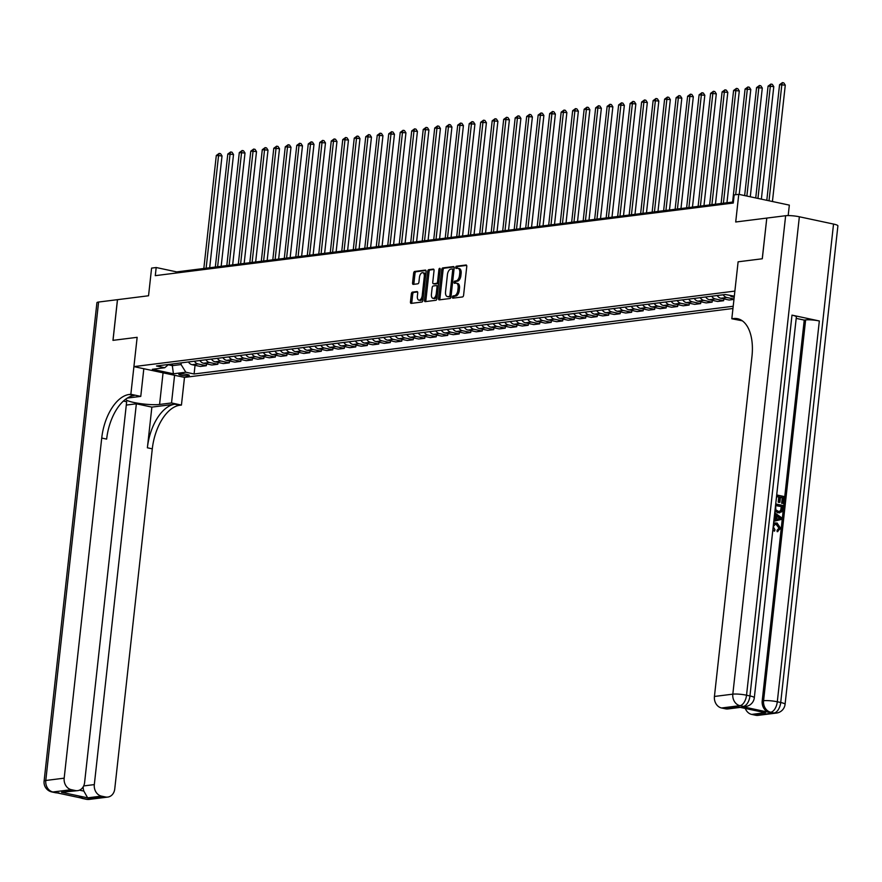 <?xml version="1.0" encoding="UTF-8"?>
<svg xmlns="http://www.w3.org/2000/svg" width="882" height="882" viewBox="0 0 882 882"><rect width="100%" height="100%" fill="white"/><g stroke="black" fill="none" stroke-linecap="round" stroke-linejoin="round"><path stroke-width="1.32" d="M452.411 297.113A1.136 0.606 -78 0 0 452.918 298.149L462.51 296.947A1.632 0.871 -78 0 0 463.59 295.238L466.765 266.485A1.632 0.871 -78 0 0 466.203 265.008A1.632 0.871 -78 0 0 466.038 264.997L456.446 266.199A1.136 0.606 -78 0 0 456.192 268.437L457.438 268.282A5.204 2.8 -78 0 1 457.956 268.304A5.204 2.8 -78 0 1 459.765 273.034L459.5 275.427A5.204 2.8 -78 0 1 456.049 280.906L454.803 281.06A1.136 0.606 -78 0 0 454.561 283.298L455.796 283.133A5.204 2.8 -78 0 1 456.325 283.155A5.204 2.8 -78 0 1 458.122 287.885L457.857 290.277A5.204 2.8 -78 0 1 454.406 295.757L453.161 295.911A1.136 0.606 -78 0 0 452.411 297.113M456.325 283.155L457.692 283.453A5.204 2.8 -78 0 1 459.489 288.182L459.224 290.575A5.204 2.8 -78 0 1 455.774 296.043L454.528 296.209A1.136 0.606 -78 0 0 453.822 298.039M466.622 265.383L457.813 266.496A1.136 0.606 -78 0 0 457.097 268.326M457.956 268.304L459.324 268.591A5.204 2.8 -78 0 1 461.132 273.321L460.867 275.713A5.204 2.8 -78 0 1 457.416 281.193L456.17 281.347A1.136 0.606 -78 0 0 455.465 283.177M188.428 375.743A5.303 0.827 -173.7 0 0 189.332 375.39A5.303 0.827 -173.7 0 0 185.639 374.2A5.303 0.827 -173.7 0 0 179.685 373.88A5.303 0.827 -173.7 0 0 178.781 374.233A5.303 0.827 -173.7 0 0 182.475 375.434A5.303 0.827 -173.7 0 0 188.428 375.743M412.434 292.129A1.632 0.871 -78 0 0 411.354 293.838L410.461 301.909A1.632 0.871 -78 0 0 411.034 303.386A1.632 0.871 -78 0 0 411.188 303.397L421.839 302.052A1.632 0.871 -78 0 0 422.919 300.343L426.094 271.59A1.632 0.871 -78 0 0 425.532 270.113A1.632 0.871 -78 0 0 425.367 270.101L414.716 271.447A1.632 0.871 -78 0 0 413.636 273.155L412.567 282.902A1.632 0.871 -78 0 0 413.129 284.379A1.632 0.871 -78 0 0 413.294 284.379L417.848 283.806A1.632 0.871 -78 0 0 418.928 282.097L419.457 277.268A4.355 2.337 -78 0 1 422.787 272.703A4.355 2.337 -78 0 1 424.286 276.661L422.202 295.591A4.355 2.337 -78 0 1 418.884 300.145A4.355 2.337 -78 0 1 417.373 296.198L417.715 293.045A1.632 0.871 -78 0 0 417.153 291.567A1.632 0.871 -78 0 0 416.999 291.556L412.434 292.129L413.801 292.427A1.632 0.871 -78 0 0 412.721 294.136L411.828 302.195A1.632 0.871 -78 0 0 411.971 303.298M766.745 218.097L735.709 221.988L738.763 194.327L734.166 194.9L733.262 203.036L155.287 275.658L156.191 267.522L151.594 268.106L148.54 295.768L117.504 299.671L113.006 340.353L137.151 337.321L133.91 366.614L734.871 291.104L738.113 261.811L731.817 318.766L733.482 318.556A41.432 22.259 102 0 1 737.628 318.722A41.432 22.259 102 0 1 751.971 356.35L714.431 696.46L732.821 694.156L785.642 215.715L766.789 218.086L762.302 258.768L738.113 261.811L762.246 258.779L766.789 218.097M438.541 298.381A1.632 0.871 -78 0 0 439.104 299.858A1.632 0.871 -78 0 0 439.269 299.869L449.919 298.524A1.632 0.871 -78 0 0 451 296.815L454.175 268.062A1.632 0.871 -78 0 0 453.602 266.585A1.632 0.871 -78 0 0 453.447 266.585L442.797 267.919A1.632 0.871 -78 0 0 441.717 269.627L438.541 298.381L439.909 298.667A1.632 0.871 -78 0 0 440.041 299.77M435.884 300.288L425.223 301.633A1.632 0.871 -78 0 1 425.069 301.622A1.632 0.871 -78 0 1 424.507 300.145L427.682 271.391A1.632 0.871 -78 0 1 428.751 269.683L433.316 269.109A1.632 0.871 -78 0 1 433.481 269.12A1.632 0.871 -78 0 1 434.043 270.598L432.753 282.251A1.632 0.871 -78 0 0 433.316 283.728A1.632 0.871 -78 0 0 433.481 283.739L436.502 283.354A1.632 0.871 -78 0 0 437.582 281.645L438.927 269.506A1.136 0.606 -78 0 1 440.184 269.352L436.954 298.579A1.632 0.871 -78 0 1 435.884 300.288M732.953 308.491L184.492 377.397L133.91 366.614M734.32 296.176L725.28 294.511L156.5 365.975L164.769 367.739L168.572 364.453M733.207 306.252L194.095 373.99L185.826 372.226L173.412 373.792L152.354 369.293L164.769 367.739M788.177 215.583L789.335 205.12L738.763 194.327M733.383 201.956L176.698 271.899L156.191 267.522M172.519 363.957L172.332 365.655L181.075 364.553L181.262 362.866M168.208 364.773L172.332 365.655L173.412 373.792M176.576 272.99L176.698 271.899M717.209 295.525A6.626 5.49 -97.2 0 0 720.87 298.259L729.138 300.023L733.956 299.417M723.824 298.888L723.626 300.718L715.346 298.954A6.626 5.49 -97.2 0 1 711.686 296.22M705.71 296.969A6.626 5.49 -97.2 0 0 709.371 299.704L717.639 301.468L723.626 300.718M712.325 300.332L712.127 302.162L703.858 300.398A6.626 5.49 -97.2 0 1 700.198 297.664M694.222 298.414A6.626 5.49 -97.2 0 0 697.883 301.148L706.151 302.912L712.127 302.162M700.837 301.776L700.628 303.606L692.359 301.842A6.626 5.49 -97.2 0 1 688.699 299.108M682.723 299.858A6.626 5.49 -97.2 0 0 686.383 302.592L694.652 304.356L700.628 303.606M689.338 303.221L689.14 305.051L680.86 303.287A6.626 5.49 -97.2 0 1 677.2 300.553M671.224 301.302A6.626 5.49 -97.2 0 0 674.884 304.036L683.153 305.8L689.14 305.051M677.839 304.665L677.641 306.495L669.372 304.731A6.626 5.49 -97.2 0 1 665.712 301.997M659.736 302.747A6.626 5.49 -97.2 0 0 663.396 305.481L671.665 307.245L677.641 306.495M666.351 306.109L666.142 307.939L657.873 306.175A6.626 5.49 -97.2 0 1 654.212 303.441M648.237 304.191A6.626 5.49 -97.2 0 0 651.897 306.925L660.166 308.689L666.142 307.939M654.852 307.553L654.653 309.384L646.385 307.62A6.626 5.49 -97.2 0 1 642.724 304.885M636.738 305.635A6.626 5.49 -97.2 0 0 640.398 308.369L648.678 310.133L654.653 309.384M643.353 308.998L643.154 310.828L634.886 309.064A6.626 5.49 -97.2 0 1 631.225 306.33M625.25 307.079A6.626 5.49 -97.2 0 0 628.91 309.814L637.179 311.578L643.154 310.828M631.865 310.442L631.655 312.272L623.387 310.508A6.626 5.49 -97.2 0 1 619.726 307.774M613.751 308.524A6.626 5.49 -97.2 0 0 617.411 311.258L625.68 313.022L631.655 312.272M620.366 311.886L620.167 313.716L611.899 311.952A6.626 5.49 -97.2 0 1 608.238 309.218M602.252 309.968A6.626 5.49 -97.2 0 0 605.912 312.702L614.192 314.466L620.167 313.716M608.867 313.33L608.668 315.161L600.399 313.397A6.626 5.49 -97.2 0 1 596.739 310.662M590.764 311.412A6.626 5.49 -97.2 0 0 594.424 314.146L602.693 315.91L608.668 315.161M597.379 314.775L597.18 316.605L588.9 314.841A6.626 5.49 -97.2 0 1 585.24 312.107M579.265 312.856A6.626 5.49 -97.2 0 0 582.925 315.591L591.194 317.355L597.18 316.605M585.88 316.219L585.681 318.049L577.412 316.285A6.626 5.49 -97.2 0 1 573.752 313.551M567.776 314.301A6.626 5.49 -97.2 0 0 571.437 317.035L579.706 318.799L585.681 318.049M574.391 317.663L574.182 319.493L565.913 317.729A6.626 5.49 -97.2 0 1 562.253 314.995M556.277 315.745A6.626 5.49 -97.2 0 0 559.938 318.479L568.206 320.243L574.182 319.493M562.892 319.108L562.694 320.938L554.414 319.174A6.626 5.49 -97.2 0 1 550.754 316.44M544.778 317.189A6.626 5.49 -97.2 0 0 548.439 319.923L556.707 321.687L562.694 320.938M551.393 320.552L551.195 322.382L542.926 320.618A6.626 5.49 -97.2 0 1 539.266 317.884M533.29 318.634A6.626 5.49 -97.2 0 0 536.951 321.368L545.219 323.132L551.195 322.382M539.905 321.996L539.696 323.826L531.427 322.062A6.626 5.49 -97.2 0 1 527.767 319.328M521.791 320.078A6.626 5.49 -97.2 0 0 525.452 322.812L533.72 324.576L539.696 323.826M528.406 323.44L528.208 325.271L519.939 323.507A6.626 5.49 -97.2 0 1 516.268 320.772M510.292 321.522A6.626 5.49 -97.2 0 0 513.952 324.256L522.232 326.02L528.208 325.271M516.907 324.885L516.709 326.715L508.44 324.951A6.626 5.49 -97.2 0 1 504.78 322.217M498.804 322.966A6.626 5.49 -97.2 0 0 502.464 325.701L510.733 327.465L516.709 326.715M505.419 326.329L505.21 328.159L496.941 326.395A6.626 5.49 -97.2 0 1 493.281 323.661M487.305 324.411A6.626 5.49 -97.2 0 0 490.965 327.145L499.234 328.909L505.21 328.159M493.92 327.773L493.722 329.603L485.453 327.839A6.626 5.49 -97.2 0 1 481.793 325.105M475.806 325.855A6.626 5.49 -97.2 0 0 479.466 328.589L487.746 330.353L493.722 329.603M482.421 329.218L482.222 331.048L473.954 329.284A6.626 5.49 -97.2 0 1 470.293 326.549M464.318 327.299A6.626 5.49 -97.2 0 0 467.978 330.033L476.247 331.797L482.222 331.048M470.933 330.662L470.723 332.492L462.455 330.728A6.626 5.49 -97.2 0 1 458.794 327.994M452.819 328.743A6.626 5.49 -97.2 0 0 456.479 331.478L464.748 333.242L470.723 332.492M459.434 332.106L459.235 333.936L450.967 332.172A6.626 5.49 -97.2 0 1 447.306 329.438M441.32 330.188A6.626 5.49 -97.2 0 0 444.991 332.922L453.26 334.686L459.235 333.936M447.946 333.55L447.736 335.38L439.468 333.617A6.626 5.49 -97.2 0 1 435.807 330.882M429.832 331.632A6.626 5.49 -97.2 0 0 433.492 334.366L441.761 336.13L447.736 335.38M436.447 334.995L436.248 336.825L427.968 335.061A6.626 5.49 -97.2 0 1 424.308 332.327M418.333 333.076A6.626 5.49 -97.2 0 0 421.993 335.81L430.262 337.574L436.248 336.825M424.948 336.439L424.749 338.269L416.48 336.505A6.626 5.49 -97.2 0 1 412.82 333.771M406.845 334.521A6.626 5.49 -97.2 0 0 410.505 337.255L418.774 339.019L424.749 338.269M413.46 337.883L413.25 339.713L404.981 337.949A6.626 5.49 -97.2 0 1 401.321 335.215M395.345 335.965A6.626 5.49 -97.2 0 0 399.006 338.699L407.275 340.463L413.25 339.713M401.96 339.327L401.762 341.158L393.493 339.394A6.626 5.49 -97.2 0 1 389.822 336.659M383.846 337.409A6.626 5.49 -97.2 0 0 387.507 340.143L395.775 341.907L401.762 341.158M390.461 340.772L390.263 342.602L381.994 340.838A6.626 5.49 -97.2 0 1 378.334 338.104M372.358 338.853A6.626 5.49 -97.2 0 0 376.019 341.588L384.287 343.352L390.263 342.602M378.973 342.216L378.764 344.046L370.495 342.282A6.626 5.49 -97.2 0 1 366.835 339.548M360.859 340.298A6.626 5.49 -97.2 0 0 364.52 343.032L372.788 344.796L378.764 344.046M367.474 343.66L367.276 345.49L359.007 343.726A6.626 5.49 -97.2 0 1 355.347 340.992M349.36 341.742A6.626 5.49 -97.2 0 0 353.021 344.476L361.3 346.24L367.276 345.49M355.975 345.105L355.777 346.935L347.508 345.171A6.626 5.49 -97.2 0 1 343.848 342.437M337.872 343.186A6.626 5.49 -97.2 0 0 341.532 345.92L349.801 347.684L355.777 346.935M344.487 346.549L344.278 348.379L336.009 346.615A6.626 5.49 -97.2 0 1 332.349 343.881M326.373 344.63A6.626 5.49 -97.2 0 0 330.033 347.365L338.302 349.129L344.278 348.379M332.988 347.993L332.79 349.823L324.521 348.059A6.626 5.49 -97.2 0 1 320.861 345.325M314.874 346.075A6.626 5.49 -97.2 0 0 318.545 348.809L326.814 350.573L332.79 349.823M321.489 349.437L321.291 351.268L313.022 349.504A6.626 5.49 -97.2 0 1 309.362 346.769M303.386 347.519A6.626 5.49 -97.2 0 0 307.046 350.253L315.315 352.017L321.291 351.268M310.001 350.893L309.803 352.712L301.523 350.948A6.626 5.49 -97.2 0 1 297.862 348.214M291.887 348.963A6.626 5.49 -97.2 0 0 295.547 351.697L303.816 353.462L309.803 352.712M298.502 352.337L298.303 354.156L290.035 352.392A6.626 5.49 -97.2 0 1 286.374 349.658M280.399 350.408A6.626 5.49 -97.2 0 0 284.059 353.142L292.328 354.906L298.303 354.156M287.014 353.781L286.804 355.6L278.536 353.836A6.626 5.49 -97.2 0 1 274.875 351.102M268.9 351.852A6.626 5.49 -97.2 0 0 272.56 354.586L280.829 356.35L286.804 355.6M275.515 355.226L275.316 357.045L267.048 355.281A6.626 5.49 -97.2 0 1 263.376 352.546M257.401 353.296A6.626 5.49 -97.2 0 0 261.061 356.03L269.33 357.794L275.316 357.045M264.016 356.67L263.817 358.489L255.548 356.725A6.626 5.49 -97.2 0 1 251.888 353.991M245.913 354.74A6.626 5.49 -97.2 0 0 249.573 357.475L257.842 359.239L263.817 358.489M252.528 358.114L252.318 359.933L244.049 358.169A6.626 5.49 -97.2 0 1 240.389 355.435M234.414 356.185A6.626 5.49 -97.2 0 0 238.074 358.919L246.343 360.683L252.318 359.933M241.029 359.558L240.83 361.377L232.561 359.613A6.626 5.49 -97.2 0 1 228.901 356.879M222.914 357.629A6.626 5.49 -97.2 0 0 226.575 360.363L234.855 362.127L240.83 361.377M229.529 361.003L229.331 362.822L221.062 361.058A6.626 5.49 -97.2 0 1 217.402 358.324M211.426 359.073A6.626 5.49 -97.2 0 0 215.087 361.807L223.355 363.571L229.331 362.822M218.041 362.447L217.832 364.266L209.563 362.502A6.626 5.49 -97.2 0 1 205.903 359.768M199.927 360.517A6.626 5.49 -97.2 0 0 203.588 363.252L211.856 365.016L217.832 364.266M206.542 363.891L206.344 365.71L198.075 363.946A6.626 5.49 -97.2 0 1 194.415 361.212M188.428 361.962A6.626 5.49 -97.2 0 0 192.1 364.696L200.368 366.46L206.344 365.71M195.043 365.335L194.095 373.99M734.199 297.212L732.358 296.815A6.626 5.49 -97.2 0 1 729.855 295.481M734 299.031L726.845 297.51A6.626 5.49 -97.2 0 1 723.185 294.775M181.075 364.553L185.826 372.226M454.032 266.97L444.164 268.205A1.632 0.871 -78 0 0 443.084 269.925L439.909 298.667M449.17 296.418A1.136 0.606 -78 0 0 449.93 295.216L452.709 269.98A1.136 0.606 -78 0 0 452.201 268.944L450.889 269.109A5.204 2.8 -78 0 0 447.439 274.578L445.542 291.832A5.204 2.8 -78 0 0 447.339 296.561A5.204 2.8 -78 0 0 447.858 296.584L450.537 296.705A1.136 0.606 -78 0 0 451.055 296.264M454.01 269.561A1.136 0.606 -78 0 0 453.568 269.231L452.422 268.988M448.221 296.661A5.204 2.8 -78 0 0 448.706 296.848A5.204 2.8 -78 0 0 449.225 296.87L447.858 296.584M450.537 296.705L449.225 296.87M433.9 269.495L430.118 269.969A1.632 0.871 -78 0 0 429.049 271.689L425.874 300.431A1.632 0.871 -78 0 0 426.006 301.534M434.528 283.96A1.632 0.871 -78 0 0 434.683 284.026A1.632 0.871 -78 0 0 434.848 284.026L437.869 283.651A1.632 0.871 -78 0 0 438.696 282.857M431.419 294.356A4.355 2.337 -78 0 0 432.919 298.303A4.355 2.337 -78 0 0 436.248 293.75L436.987 287.08A1.632 0.871 -78 0 0 436.425 285.603A1.632 0.871 -78 0 0 436.259 285.592L433.227 285.977A1.632 0.871 -78 0 0 432.158 287.686L431.419 294.356M432.919 298.303L434.286 298.601A4.355 2.337 -78 0 0 437.296 295.569M438.288 286.496A1.632 0.871 -78 0 0 437.792 285.889A1.632 0.871 -78 0 0 437.626 285.889L436.568 285.658M417.583 291.942L413.801 292.427M418.884 300.145L420.251 300.442A4.355 2.337 -78 0 0 423.25 297.41M425.664 275.471A4.355 2.337 -78 0 0 424.154 273.001L422.787 272.703M425.962 270.498L416.084 271.733A1.632 0.871 -78 0 0 415.003 273.442L413.934 283.188A1.632 0.871 -78 0 0 414.066 284.291M772.434 201.515L785.278 85.157L779.567 84.716L766.8 200.313M769.016 200.776L781.86 84.429L782.433 82.61L783.8 82.908L785.278 85.157M779.567 84.716L782.433 82.61M761.364 199.145L773.79 86.601L768.068 86.16L755.731 197.943M757.947 198.417L770.372 85.874L770.934 84.055L772.301 84.352L773.79 86.601M768.068 86.16L770.934 84.055M750.284 196.785L762.291 88.046L756.569 87.605L744.651 195.584M746.867 196.058L758.873 87.318L759.446 85.499L760.813 85.797L762.291 88.046M756.569 87.605L759.446 85.499M739.215 194.426L750.791 89.49L745.081 89.049L732.6 202.055M735.676 194.713L747.374 88.762L747.947 86.943L749.314 87.241L750.791 89.49M745.081 89.049L747.947 86.943M726.955 202.761L739.303 90.934L733.581 90.493L721.112 203.499M723.405 203.202L735.886 90.207L736.448 88.387L737.815 88.685L739.303 90.934M733.581 90.493L736.448 88.387M773.536 523.654L777.031 522.949L780.68 528.329L777.141 531.681L777.053 530.247L779.004 528.153L776.149 524.426L775.013 524.305M777.88 531.592L777.792 530.159L779.743 528.064L776.888 524.327L775.355 524.239L773.227 526.642L774.98 529.817L774.561 531.14L772.786 530.49M773.58 523.258L775.046 522.938M773.966 519.807L775.002 519.575L775.465 515.419L774.517 514.768M776.711 494.945L784.087 496.522L783.326 503.413L781.639 503.302L782.257 497.79L780.438 497.404M783.326 503.413L782.378 503.203L782.984 497.702L780.46 497.161L779.897 502.288L779.159 502.387L778.211 502.189L778.784 497.051L776.656 496.599M741.983 706.57L743.361 706.394A9.945 8.247 82.8 0 0 745.676 706.493L744.298 706.669A9.945 8.247 -97.2 0 1 741.983 706.57L769.324 712.402A9.945 8.247 -97.2 0 1 762.202 700.892L763.58 700.716L805.619 319.923A9.945 1.543 6.3 0 1 819.334 320.971L791.992 315.139A9.945 1.543 6.3 0 1 796.358 316.925L754.319 697.728A9.945 1.543 -173.7 0 0 749.954 695.942L791.992 315.139M796.203 318.38L804.241 320.089L762.202 700.892M779.412 512.806L774.881 511.483M731.817 318.766L742.313 320.805M740.538 707.353L765.488 712.678L751.696 714.409L755.731 715.269L774.12 712.954L769.324 712.402M751.696 714.409A9.945 8.247 -97.2 0 1 745.29 708.455M819.334 320.971L777.296 701.774L780.713 702.502A9.945 5.347 -78 0 1 774.12 712.954A9.945 8.247 82.8 0 0 776.436 713.064L758.046 715.368A9.945 8.247 -97.2 0 1 755.731 715.269M785.642 215.715A9.945 1.543 6.3 0 1 799.357 216.774L833.534 224.061A9.945 1.543 6.3 0 1 837.9 225.847L785.079 704.288A9.945 1.543 -173.7 0 0 780.713 702.502L833.534 224.061M740.285 707.386L727.904 708.941A9.945 8.247 -97.2 0 1 725.588 708.841L739.381 707.11M799.357 216.774L746.536 695.214L749.954 695.942A9.945 5.347 -78 0 1 743.361 706.394L739.943 705.666L721.553 707.981L725.588 708.841M721.553 707.981A9.945 8.247 -97.2 0 1 714.431 696.46M804.241 320.089L805.619 319.923M733.482 318.556L738.399 319.604A41.432 22.259 102 0 1 740.031 319.505M765.488 712.678L762.412 712.017M779.897 502.288L778.949 502.09L779.523 496.963L776.678 496.357L775.917 502.123M779.523 496.963L778.784 497.051M778.949 502.09L778.211 502.189M782.984 497.702L782.257 497.79M782.378 503.203L781.639 503.302M775.719 503.964L783.095 505.54L781.673 511.869L778.144 512.685L774.98 510.579M775.686 505.364L775.785 509.807L778.321 511.306L779.776 511.406L781.43 510.27L781.992 506.709L775.686 505.364M778.144 512.685L777.417 512.773M781.992 506.709L775.653 505.607M779.368 511.439L780.691 510.358L781.254 506.808M781.43 510.27L780.691 510.358M781.772 508.693L781.033 508.782M773.955 519.873L775.741 519.487L776.193 515.331L774.583 514.217M774.738 512.784L781.728 517.844L781.562 519.399L773.801 521.306M779.258 517.425L777.097 515.937L776.733 519.278L780.702 518.418L777.042 516.499M776.193 515.331L775.465 515.419M775.741 519.487L775.002 519.575M776.733 519.211L779.964 518.506L778.519 517.514M780.702 518.418L779.964 518.506M776.888 524.327L776.149 524.426M779.743 528.064L779.004 528.153M777.792 530.159L777.053 530.247M774.561 531.14L772.886 529.619M89.402 799.39A9.945 9.945 0 0 1 86.083 799.246A9.945 5.347 -78 0 0 87.075 799.279L105.476 796.975A9.945 8.247 82.8 0 0 107.791 797.074L89.402 799.39A9.945 8.247 -97.2 0 1 87.075 799.279L52.909 791.992A9.945 8.247 -97.2 0 1 45.787 780.482L64.177 778.167A9.945 8.247 82.8 0 0 71.299 789.677L52.909 791.992A9.945 5.347 102 0 1 51.906 791.959A9.945 9.945 0 0 1 44.1 781.132A9.945 1.543 -173.7 0 1 45.787 780.482L98.597 302.041L117.449 299.671L112.962 340.353L137.151 337.321L130.856 394.276L129.202 394.486A41.432 22.259 -78 0 0 101.728 438.056L64.177 778.167M143.821 368.72L140.767 396.393L128.816 397.892A18.643 2.889 -173.7 0 0 127.151 398.19M125.663 399.215A18.643 2.889 -173.7 0 0 138.904 403.394A18.643 2.889 -173.7 0 0 159.576 404.452L171.527 402.953L181.438 405.07L179.785 405.268A41.432 22.259 -78 0 0 152.299 448.85L114.748 788.96A9.945 8.247 82.8 0 1 107.791 797.074M140.767 396.393L130.856 394.276M79.446 790.162L83.845 791.099L87.649 797.846L61.542 792.279L75.334 790.537A9.945 8.247 82.8 0 0 77.649 790.647A9.945 8.247 82.8 0 0 84.606 782.532L126.655 401.729L123.447 401.045M126.28 405.07L136.357 403.802L94.319 784.594A9.945 8.247 82.8 0 0 101.441 796.115L87.649 797.846M151.869 407.109L174.857 404.221A41.432 22.259 -78 0 0 147.382 447.791L151.869 407.109L136.357 403.802M75.334 790.537L71.299 789.677M44.1 781.132L96.921 302.702A9.945 1.543 6.3 0 1 98.597 302.041M174.581 375.291L171.527 402.953M184.492 377.397L181.438 405.07M105.476 796.975L101.441 796.115M83.845 791.099A9.945 8.247 -97.2 0 1 83.217 786.777M129.202 394.486L134.13 395.533A41.432 22.259 -78 0 0 106.645 439.104L101.728 438.056M61.542 792.279L77.649 790.647M715.456 204.205L727.804 92.378L722.093 91.937L709.613 204.944M711.906 204.646L724.387 91.651L724.96 89.832L726.327 90.129L727.804 92.378M722.093 91.937L724.96 89.832M703.968 205.649L716.305 93.823L710.594 93.382L698.114 206.388M700.418 206.09L712.888 93.095L713.461 91.276L714.828 91.574L716.305 93.823M710.594 93.382L713.461 91.276M692.469 207.094L704.817 95.267L699.095 94.826L686.626 207.832M688.919 207.535L701.399 94.539L701.962 92.72L703.329 93.018L704.817 95.267M699.095 94.826L701.962 92.72M680.97 208.538L693.318 96.711L687.607 96.27L675.127 209.277M677.431 208.979L689.9 95.984L690.474 94.165L691.841 94.462L693.318 96.711M687.607 96.27L690.474 94.165M669.482 209.982L681.819 98.156L676.108 97.715L663.628 210.721M665.932 210.423L678.412 97.428L678.975 95.609L680.342 95.906L681.819 98.156M676.108 97.715L678.975 95.609M657.983 211.426L670.331 99.6L664.609 99.159L652.14 212.165M654.433 211.867L666.913 98.872L667.476 97.064L668.843 97.351L670.331 99.6M664.609 99.159L667.476 97.064M646.484 212.871L658.832 101.044L653.121 100.603L640.641 213.609M642.945 213.312L655.414 100.316L655.988 98.508L657.355 98.795L658.832 101.044M653.121 100.603L655.988 98.508M634.996 214.315L647.344 102.488L641.622 102.047L629.142 215.054M631.446 214.756L643.926 101.761L644.488 99.953L645.856 100.239L647.344 102.488M641.622 102.047L644.488 99.953M623.497 215.759L635.845 103.933L630.123 103.492L617.654 216.498M619.947 216.2L632.427 103.205L633 101.397L634.367 101.684L635.845 103.933M630.123 103.492L633 101.397M611.998 217.204L624.346 105.377L618.635 104.936L606.154 217.942M608.459 217.645L620.928 104.649L621.501 102.841L622.868 103.128L624.346 105.377M618.635 104.936L621.501 102.841M600.51 218.648L612.858 106.821L607.136 106.38L594.666 219.386M596.96 219.089L609.44 106.094L610.002 104.285L611.369 104.572L612.858 106.821M607.136 106.38L610.002 104.285M589.011 220.092L601.359 108.266L595.648 107.825L583.167 220.831M585.461 220.533L597.941 107.538L598.514 105.73L599.881 106.016L601.359 108.266M595.648 107.825L598.514 105.73M577.523 221.536L589.86 109.71L584.149 109.269L571.668 222.275M573.973 221.977L586.442 108.982L587.015 107.174L588.382 107.461L589.86 109.71M584.149 109.269L587.015 107.174M566.024 222.981L578.372 111.154L572.65 110.713L560.18 223.719M562.473 223.433L574.954 110.426L575.516 108.618L576.883 108.905L578.372 111.154M572.65 110.713L575.516 108.618M554.524 224.425L566.872 112.598L561.161 112.157L548.681 225.164M550.985 224.877L563.455 111.871L564.028 110.063L565.395 110.349L566.872 112.598M561.161 112.157L564.028 110.063M543.036 225.869L555.373 114.043L549.662 113.602L537.182 226.608M539.486 226.321L551.956 113.315L552.529 111.507L553.896 111.794L555.373 114.043M549.662 113.602L552.529 111.507M531.537 227.313L543.885 115.487L538.163 115.046L525.694 228.052M527.987 227.765L540.468 114.759L541.03 112.951L542.397 113.238L543.885 115.487M538.163 115.046L541.03 112.951M520.038 228.758L532.386 116.931L526.675 116.49L514.195 229.496M516.499 229.21L528.968 116.204L529.542 114.395L530.909 114.682L532.386 116.931M526.675 116.49L529.542 114.395M508.55 230.202L520.898 118.375L515.176 117.934L502.696 230.941M505 230.654L517.48 117.648L518.043 115.84L519.41 116.126L520.898 118.375M515.176 117.934L518.043 115.84M497.051 231.646L509.399 119.82L503.677 119.379L491.208 232.385M493.501 232.098L505.981 119.092L506.555 117.284L507.922 117.571L509.399 119.82M503.677 119.379L506.555 117.284M485.552 233.091L497.9 121.264L492.189 120.823L479.709 233.829M482.013 233.543L494.482 120.536L495.056 118.728L496.423 119.015L497.9 121.264M492.189 120.823L495.056 118.728M474.064 234.535L486.412 122.708L480.69 122.267L468.221 235.274M470.514 234.987L482.994 121.981L483.557 120.172L484.924 120.459L486.412 122.708M480.69 122.267L483.557 120.172M462.565 235.979L474.913 124.153L469.191 123.712L456.722 236.718M459.015 236.431L471.495 123.425L472.068 121.617L473.436 121.903L474.913 124.153M469.191 123.712L472.068 121.617M451.077 237.423L463.414 125.597L457.703 125.156L445.223 238.162M447.527 237.875L459.996 124.869L460.569 123.061L461.936 123.348L463.414 125.597M457.703 125.156L460.569 123.061M439.578 238.868L451.926 127.041L446.204 126.6L433.735 239.606M436.028 239.32L448.508 126.313L449.07 124.505L450.437 124.792L451.926 127.041M446.204 126.6L449.07 124.505M428.079 240.312L440.427 128.485L434.716 128.044L422.235 241.051M424.54 240.764L437.009 127.758L437.582 125.95L438.949 126.236L440.427 128.485M434.716 128.044L437.582 125.95M416.591 241.756L428.928 129.93L423.217 129.489L410.736 242.495M413.041 242.208L425.51 129.202L426.083 127.394L427.45 127.681L428.928 129.93M423.217 129.489L426.083 127.394M405.092 243.2L417.44 131.374L411.718 130.933L399.248 243.939M401.542 243.653L414.022 130.646L414.584 128.838L415.951 129.125L417.44 131.374M411.718 130.933L414.584 128.838M393.593 244.645L405.94 132.818L400.23 132.377L387.749 245.383M390.053 245.097L402.523 132.091L403.096 130.282L404.463 130.569L405.94 132.818M400.23 132.377L403.096 130.282M382.104 246.089L394.452 134.262L388.73 133.821L376.25 246.828M378.554 246.541L391.035 133.535L391.597 131.727L392.964 132.013L394.452 134.262M388.73 133.821L391.597 131.727M370.605 247.533L382.953 135.707L377.231 135.266L364.762 248.272M367.055 247.985L379.536 134.979L380.109 133.171L381.476 133.458L382.953 135.707M377.231 135.266L380.109 133.171M359.106 248.978L371.454 137.151L365.743 136.71L353.263 249.716M355.567 249.43L368.037 136.423L368.61 134.615L369.977 134.902L371.454 137.151M365.743 136.71L368.61 134.615M347.618 250.422L359.966 138.595L354.244 138.154L341.775 251.161M344.068 250.874L356.548 137.868L357.111 136.06L358.478 136.346L359.966 138.595M354.244 138.154L357.111 136.06M336.119 251.866L348.467 140.04L342.745 139.599L330.276 252.605M332.569 252.318L345.049 139.312L345.623 137.504L346.99 137.79L348.467 140.04M342.745 139.599L345.623 137.504M324.631 253.31L336.968 141.484L331.257 141.043L318.777 254.049M321.081 253.762L333.55 140.756L334.124 138.948L335.491 139.235L336.968 141.484M331.257 141.043L334.124 138.948M313.132 254.755L325.48 142.928L319.758 142.487L307.289 255.493M309.582 255.207L322.062 142.2L322.625 140.392L323.992 140.679L325.48 142.928M319.758 142.487L322.625 140.392M301.633 256.199L313.981 144.372L308.27 143.931L295.79 256.938M298.094 256.651L310.563 143.645L311.137 141.837L312.504 142.123L313.981 144.372M308.27 143.931L311.137 141.837M290.145 257.643L302.482 145.817L296.771 145.376L284.291 258.382M286.595 258.095L299.064 145.089L299.637 143.281L301.005 143.568L302.482 145.817M296.771 145.376L299.637 143.281M278.646 259.088L290.994 147.261L285.272 146.82L272.803 259.826M275.096 259.54L287.576 146.533L288.138 144.725L289.505 145.012L290.994 147.261M285.272 146.82L288.138 144.725M267.147 260.532L279.495 148.705L273.784 148.264L261.304 261.27M263.608 260.984L276.077 147.978L276.65 146.169L278.017 146.456L279.495 148.705M273.784 148.264L276.65 146.169M255.659 261.976L268.007 150.149L262.285 149.708L249.804 262.715M252.109 262.428L264.589 149.422L265.151 147.614L266.518 147.9L268.007 150.149M262.285 149.708L265.151 147.614M244.16 263.42L256.508 151.594L250.786 151.153L238.316 264.159M240.61 263.872L253.09 150.866L253.663 149.058L255.03 149.345L256.508 151.594M250.786 151.153L253.663 149.058M232.661 264.865L245.009 153.038L239.298 152.597L226.817 265.603M229.122 265.317L241.591 152.31L242.164 150.502L243.531 150.789L245.009 153.038M239.298 152.597L242.164 150.502M221.173 266.309L233.521 154.482L227.799 154.041L215.329 267.048M217.622 266.761L230.103 153.755L230.665 151.947L232.032 152.233L233.521 154.482M227.799 154.041L230.665 151.947M209.673 267.753L222.021 155.927L216.299 155.486L203.83 268.492M206.123 268.205L218.604 155.199L219.177 153.391L220.544 153.677L222.021 155.927M216.299 155.486L219.177 153.391M732.358 296.815L734.276 296.572M720.87 298.259L726.845 297.51M709.371 299.704L715.346 298.954M697.883 301.148L703.858 300.398M686.383 302.592L692.359 301.842M674.884 304.036L680.86 303.287M663.396 305.481L669.372 304.731M651.897 306.925L657.873 306.175M640.398 308.369L646.385 307.62M628.91 309.814L634.886 309.064M617.411 311.258L623.387 310.508M605.912 312.702L611.899 311.952M594.424 314.146L600.399 313.397M582.925 315.591L588.9 314.841M571.437 317.035L577.412 316.285M559.938 318.479L565.913 317.729M548.439 319.923L554.414 319.174M536.951 321.368L542.926 320.618M525.452 322.812L531.427 322.062M513.952 324.256L519.939 323.507M502.464 325.701L508.44 324.951M490.965 327.145L496.941 326.395M479.466 328.589L485.453 327.839M467.978 330.033L473.954 329.284M456.479 331.478L462.455 330.728M444.991 332.922L450.967 332.172M433.492 334.366L439.468 333.617M421.993 335.81L427.968 335.061M410.505 337.255L416.48 336.505M399.006 338.699L404.981 337.949M387.507 340.143L393.493 339.394M376.019 341.588L381.994 340.838M364.52 343.032L370.495 342.282M353.021 344.476L359.007 343.726M341.532 345.92L347.508 345.171M330.033 347.365L336.009 346.615M318.545 348.809L324.521 348.059M307.046 350.253L313.022 349.504M295.547 351.697L301.523 350.948M284.059 353.142L290.035 352.392M272.56 354.586L278.536 353.836M261.061 356.03L267.048 355.281M249.573 357.475L255.548 356.725M238.074 358.919L244.049 358.169M226.575 360.363L232.561 359.613M215.087 361.807L221.062 361.058M203.588 363.252L209.563 362.502M192.1 364.696L198.075 363.946M455.774 296.043L454.406 295.757M459.224 290.575L457.857 290.277M459.489 288.182L458.122 287.885M456.17 281.347L454.803 281.06M457.416 281.193L456.049 280.906M460.867 275.713L459.5 275.427M461.132 273.321L459.765 273.034M457.813 266.496L456.446 266.199M454.528 296.209L453.161 295.911M443.084 269.925L441.717 269.627M444.164 268.205L442.797 267.919M451.143 295.481L449.93 295.216M453.932 270.234L452.709 269.98M425.874 300.431L424.507 300.145M429.049 271.689L427.682 271.391M430.118 269.969L428.751 269.683M434.848 284.026L433.481 283.739M437.869 283.651L436.502 283.354M438.795 281.909L437.582 281.645M440.14 269.771L438.927 269.506M437.461 294.004L436.248 293.75M438.2 287.334L436.987 287.08M423.415 295.845L422.202 295.591M425.51 276.926L424.286 276.661M413.934 283.188L412.567 282.902M415.003 273.442L413.636 273.155M416.084 271.733L414.716 271.447M411.828 302.195L410.461 301.909M412.721 294.136L411.354 293.838M763.58 700.716A9.945 8.247 82.8 0 0 770.703 712.226A9.945 5.347 102 0 0 777.296 701.774A9.945 1.543 -173.7 0 0 763.58 700.716M732.821 694.156A9.945 8.247 82.8 0 0 739.943 705.666A9.945 5.347 102 0 0 746.536 695.214A9.945 1.543 -173.7 0 0 732.821 694.156M778.993 518.781L778.255 518.881M174.857 404.221L179.785 405.268M147.382 447.791L152.299 448.85M83.669 785.939L94.319 784.594M58.642 792.819A9.945 8.247 -97.2 0 1 56.327 792.72A9.945 5.347 -78 0 1 55.323 792.686A9.945 9.945 0 0 0 58.642 792.819L58.862 792.797M79.402 797.174A9.945 9.945 0 0 0 82.665 798.519A9.945 5.347 102 0 0 83.658 798.552A9.945 8.247 -97.2 0 1 81.232 797.571M163.06 372.832L159.576 404.452M453.69 269.242L452.323 268.944M448.706 296.848L447.339 296.561M434.683 284.026L433.316 283.728M437.792 285.889L436.425 285.603M776.436 713.064A9.945 9.945 0 0 0 785.079 704.288M745.676 706.493A9.945 9.945 0 0 0 754.319 697.728M763.922 712.424L739.954 707.309M779.093 512.861L779.82 512.773M774.661 522.971L775.399 522.872M55.323 792.686L51.906 791.959M86.083 799.246L82.665 798.519"/></g></svg>
